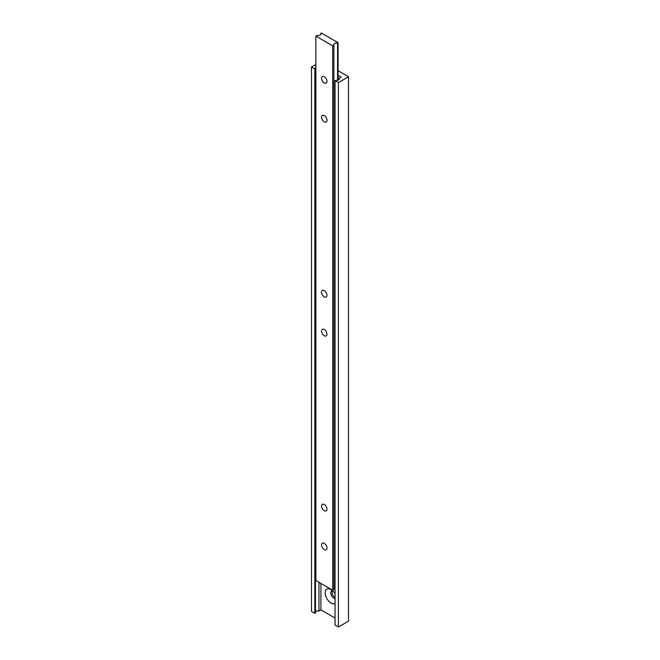 <?xml version="1.0" encoding="UTF-8"?>
<svg xmlns="http://www.w3.org/2000/svg" width="660" height="660" viewBox="0 0 660 660"><rect width="100%" height="100%" fill="white"/><g stroke="black" fill="none" stroke-linecap="round" stroke-linejoin="round"><path stroke-width="0.99" d="M324.274 76.75A3.811 2.203 -120 0 0 322.369 76.56A3.811 2.203 -120 0 0 321.783 79.612A3.811 2.203 -120 0 0 324.274 82.97A3.811 2.203 -120 0 0 326.18 83.16A3.811 2.203 -120 0 0 326.766 80.107A3.811 2.203 -120 0 0 324.274 76.75M324.274 290.623A3.811 2.203 -120 0 0 322.369 290.433A3.811 2.203 -120 0 0 321.783 293.486A3.811 2.203 -120 0 0 324.274 296.843A3.811 2.203 -120 0 0 326.18 297.033A3.811 2.203 -120 0 0 326.766 293.98A3.811 2.203 -120 0 0 324.274 290.623M324.274 115.632A3.811 2.203 -120 0 0 322.369 115.442A3.811 2.203 -120 0 0 321.783 118.495A3.811 2.203 -120 0 0 324.274 121.852A3.811 2.203 -120 0 0 326.18 122.042A3.811 2.203 -120 0 0 326.766 118.99A3.811 2.203 -120 0 0 324.274 115.632M324.274 329.505A3.811 2.203 -120 0 0 322.369 329.315A3.811 2.203 -120 0 0 321.783 332.368A3.811 2.203 -120 0 0 324.274 335.725A3.811 2.203 -120 0 0 326.18 335.915A3.811 2.203 -120 0 0 326.766 332.863A3.811 2.203 -120 0 0 324.274 329.505M324.274 504.496A3.811 2.203 -120 0 0 322.369 504.306A3.811 2.203 -120 0 0 321.783 507.358A3.811 2.203 -120 0 0 324.274 510.716A3.811 2.203 -120 0 0 326.18 510.906A3.811 2.203 -120 0 0 326.766 507.853A3.811 2.203 -120 0 0 324.274 504.496M324.274 543.378A3.811 2.203 -120 0 0 322.369 543.188A3.811 2.203 -120 0 0 321.783 546.241A3.811 2.203 -120 0 0 324.274 549.598A3.811 2.203 -120 0 0 326.18 549.788A3.811 2.203 -120 0 0 326.766 546.736A3.811 2.203 -120 0 0 324.274 543.378M320.727 33.297A2.854 1.65 180 0 1 320.9 33.874A2.854 1.65 180 0 1 317.048 35.425L315.859 36.11L332.698 45.829L333.886 45.144A2.854 1.65 180 0 1 333.712 44.566A2.854 1.65 180 0 1 337.565 43.024L338.085 42.718L321.247 33L320.727 34.452M338.085 42.718L338.085 80.132M315.859 36.11L315.859 580.519L332.698 590.238L333.886 589.545L333.886 45.144M332.698 45.829L332.698 590.238M337.565 43.024L337.565 80.281M333.886 588.398A2.854 1.65 180 0 1 335.049 587.573M332.64 590.766A4.29 2.475 -120 0 0 331.658 590.956A4.29 2.475 -120 0 0 331.007 594.388A4.29 2.475 -120 0 0 333.803 598.166A4.29 2.475 -120 0 0 335.049 598.579M332.368 590.758A4.29 2.475 -120 0 0 332.005 592.21A4.29 2.475 -120 0 0 335.033 597.457L335.033 597.457A4.29 2.475 -120 0 0 335.049 597.465L335.033 597.457A4.306 2.491 -120 0 1 332.005 592.193M335.049 593.769A8.242 4.76 -120 0 0 331.007 589.553L331.007 589.553A8.242 4.76 -120 0 0 325.182 592.919A8.242 4.76 -120 0 0 331.007 603.009A8.242 4.76 -120 0 0 335.049 603.463M320.909 583.432L320.909 609.889L335.049 618.057M338.085 75.397L341.113 77.154L339.166 78.276L339.166 79.332M339.166 78.276A2.755 1.592 180 0 1 339.322 78.804A2.755 1.592 180 0 1 335.651 80.305L335.049 80.652L338.415 82.591L348.521 76.758L338.085 70.735M348.521 76.758L348.521 621.167L338.415 627L335.049 625.053L335.049 80.652M315.859 64.515L311.479 67.04L311.479 611.449L314.845 613.387L315.447 613.041L315.447 68.64A2.755 1.592 180 0 1 315.29 68.112A2.755 1.592 180 0 1 315.859 67.147M311.479 67.04L314.845 68.987L314.845 613.387M314.845 68.987L315.447 68.64M318.962 582.31L318.962 611.02L320.909 609.889M315.447 611.985A2.755 1.592 180 0 1 318.962 611.02M338.415 82.591L338.415 627"/></g></svg>
